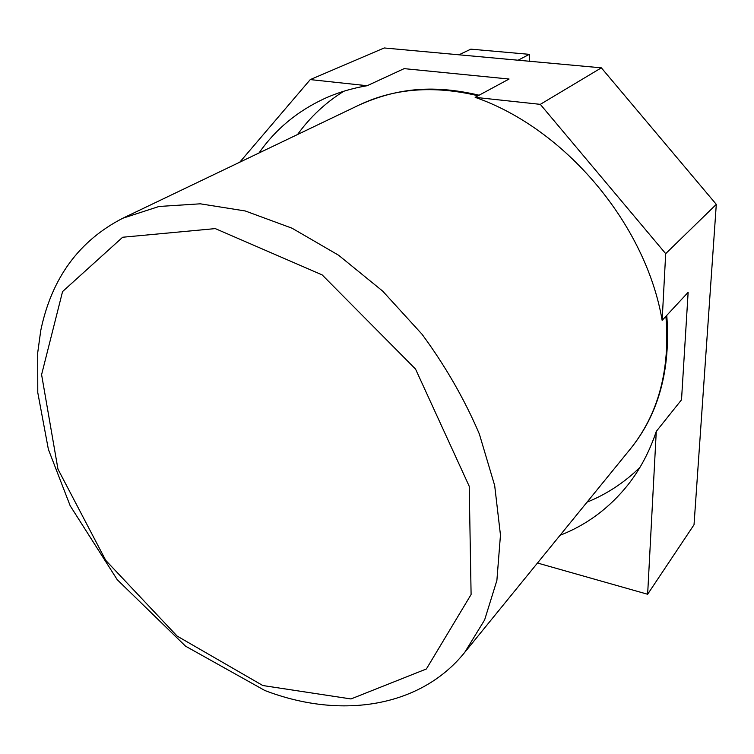 <?xml version="1.0" encoding="UTF-8"?>
<svg xmlns="http://www.w3.org/2000/svg" width="754" height="754" viewBox="0 0 754 754"><rect width="100%" height="100%" fill="white"/><g stroke="black" fill="none" stroke-linecap="round" stroke-linejoin="round"><path stroke-width="1.13" d="M537.489 563.021L647.639 594.256L694.029 524.746L716.3 204.372L665.688 253.655L540.307 104.354L475.152 97.341C565.293 128.642 645.801 224.268 662.153 320.356L665.688 253.655M647.639 594.256L656.272 431.411L681.512 399.818L688.138 292.316L662.153 320.356M716.3 204.372L601.353 67.832L384.201 47.964L310.262 79.594L239.753 162.204M601.353 67.832L540.307 104.354M310.262 79.594L367.151 85.72L404.144 68.633L509.073 79.029L475.152 97.341M587.064 502.145C606.763 494.162 624.397 482.56 639.976 467.329M343.815 91.234C325.351 102.808 309.941 117.238 297.566 134.514M560.043 535.312C586.772 524.897 609.477 507.989 628.157 484.596C640.203 469.205 649.58 451.476 656.272 431.411M367.151 85.72C351.873 88.293 337.575 92.619 324.258 98.68C297.133 111.347 275.38 129.452 258.98 152.996M529.346 54.345L470.835 49.151L458.96 54.806L518.083 60.216L529.346 54.345L529.308 61.244M464.7 652.408L484.615 619.948L496.886 580.439L500.468 535.076L494.681 485.548L479.327 433.946C464.502 399.243 445.407 366.02 422.052 334.276L382.664 291.101L338.593 255.229L292.043 228.208L245.248 210.969L200.31 203.816L159.019 206.473L122.798 218.226C78.934 240.78 51.583 278.226 40.744 330.582L37.7 352.806L37.775 392.608L48.388 449.403L70.179 505.774L117.238 579.703L185.541 646.169L264.814 690.485C341.6 720.004 421.024 706.875 464.7 652.408L630.137 449.233C658.374 414.304 670.287 369.997 665.905 316.312M478.064 95.767C433.767 85.23 394.106 88.322 359.093 105.042L122.798 218.226M262.816 685.527L350.978 698.949L426.387 668.968L471.099 594.51L469.224 486.273L415.529 369.055L322.156 274.899L215.286 228.603L122.638 237.246L62.563 291.572L41.593 374.644L57.964 469.148L105.739 560.363L177.133 636.084L262.816 685.527M630.137 449.233C658.619 414.266 670.824 369.639 666.772 315.37M479.101 95.211C429.827 83.581 393.908 89.547 359.093 105.042"/></g></svg>
